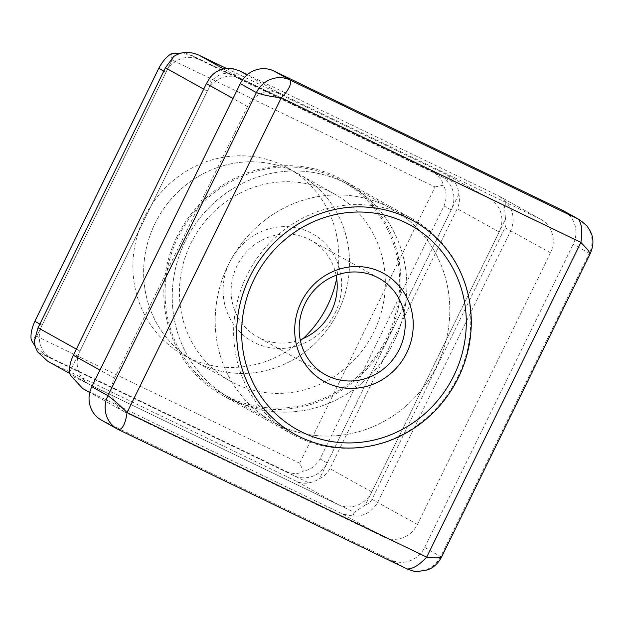 <?xml version="1.0" encoding="UTF-8"?>
<svg xmlns="http://www.w3.org/2000/svg" width="624" height="624" viewBox="0 0 624 624"><rect width="100%" height="100%" fill="white"/><g stroke="black" fill="none" stroke-linecap="round" stroke-linejoin="round"><path stroke-width="0.47" stroke-dasharray="3.12 2.34" d="M228.189 265.153A122.039 115.807 119.1 0 0 273.078 422.097A122.039 115.807 119.1 0 0 436.808 365.851A122.039 115.807 119.1 0 0 391.919 208.9A122.039 115.807 119.1 0 0 228.189 265.153A122.039 115.807 119.1 0 0 273.078 422.097A122.039 115.807 119.1 0 0 436.808 365.851A122.039 115.807 119.1 0 0 391.919 208.9A122.039 115.807 119.1 0 0 228.189 265.153M185.234 241.215A122.039 115.807 119.1 0 0 230.123 398.159A122.039 115.807 119.1 0 0 393.853 341.905A122.039 115.807 119.1 0 0 348.964 184.961A122.039 115.807 119.1 0 0 185.234 241.215A122.039 115.807 119.1 0 0 230.123 398.159A122.039 115.807 119.1 0 0 393.853 341.905A122.039 115.807 119.1 0 0 348.964 184.961A122.039 115.807 119.1 0 0 185.234 241.215M82.867 388.643L342.654 514.075L352.864 516.001L354.268 512.343L70.489 375.375M247.393 74.599L498.56 195.827L540.946 219.406A25.966 24.64 -60.9 0 0 539.729 218.774L281.174 93.982A25.966 24.64 119.1 0 0 247.556 106.587L114.496 378.206A25.966 24.64 119.1 0 0 124.043 411.598A25.966 24.64 119.1 0 0 125.268 412.23L84.1 389.282M505.479 219.079C506.454 221.933 506.306 224.804 505.034 227.698L371.966 499.317C370.461 502.094 368.293 503.95 365.453 504.902L505.479 219.079L504.465 205.748L234.413 75.41C224.195 71.113 216.271 74.084 210.647 84.318L209.867 77.836M69.537 372.356L210.647 84.318M540.946 219.406A25.966 24.64 -60.9 0 1 550.501 252.798L417.433 524.417A25.966 24.64 -60.9 0 1 383.822 537.022L125.268 412.23M365.453 504.902L354.268 512.343M504.465 205.748L506.438 202.519C513.474 210.452 514.933 219.835 510.814 230.677L377.754 502.297C371.709 512.203 363.41 516.773 352.864 516.001M499.769 196.459L506.438 202.519M303.155 338.559A107.11 101.634 -60.9 0 1 183.698 355.189A107.11 101.634 -60.9 0 1 144.3 217.441A107.11 101.634 -60.9 0 1 287.999 168.067A107.11 101.634 -60.9 0 1 336.671 278.421M155.041 223.431A107.11 101.634 -60.9 0 1 298.74 174.057A107.11 101.634 -60.9 0 1 338.138 311.797A107.11 101.634 -60.9 0 1 194.438 361.171A107.11 101.634 -60.9 0 1 155.041 223.431A107.11 101.634 -60.9 0 1 298.74 174.057A107.11 101.634 -60.9 0 1 338.138 311.797A107.11 101.634 -60.9 0 1 194.438 361.171A107.11 101.634 -60.9 0 1 155.041 223.431M299.668 463.234L36.676 336.297L172.029 60.021L435.022 186.95L299.668 463.234L303.381 471.112C298.826 474.193 293.179 474.334 286.439 471.533L45.646 355.306L35.357 346.616M199.571 59.701L192.418 55.715L433.212 171.935L441.589 176.561A25.966 24.64 -60.9 0 0 440.372 175.929L199.571 59.701A25.966 24.64 119.1 0 0 165.961 72.306L42.034 325.276A25.966 24.64 119.1 0 0 51.581 358.667A25.966 24.64 119.1 0 0 52.806 359.299L45.646 355.306M36.676 336.297L31.2 339.737M172.029 60.021L171.28 53.797M192.418 55.715L181.6 53.017M441.589 176.561A25.966 24.64 -60.9 0 1 451.144 209.953L327.218 462.922A25.966 24.64 -60.9 0 1 293.6 475.519L52.806 359.299M435.022 186.95L443.461 185.172C446.792 191.794 446.963 198.721 443.984 205.959L320.057 458.929C316.165 465.715 310.612 469.771 303.381 471.112M434.421 172.567L440.903 178.347L443.461 185.172M190.835 243.383A107.11 101.634 -60.9 0 1 334.534 194.009A107.11 101.634 -60.9 0 1 373.932 331.75A107.11 101.634 -60.9 0 1 230.233 381.124A107.11 101.634 -60.9 0 1 190.835 243.383M178.074 237.221A122.039 115.807 119.1 0 0 222.963 394.165A122.039 115.807 119.1 0 0 386.693 337.912A122.039 115.807 119.1 0 0 341.804 180.968A122.039 115.807 119.1 0 0 178.074 237.221M47.603 361.148L296.291 481.229C300.768 483.257 304.879 483.772 308.623 482.773L37.783 352.053M226.543 68.476L446.488 174.634L489.59 198.611A25.966 24.64 -60.9 0 0 488.366 197.98L240.911 78.546A25.966 24.64 119.1 0 0 207.301 91.151L79.942 351.109A25.966 24.64 119.1 0 0 89.497 384.501A25.966 24.64 119.1 0 0 90.714 385.133L48.836 361.787M34.304 341.055L173.69 56.527M489.59 198.611A25.966 24.64 -60.9 0 1 499.138 232.003L371.787 491.969A25.966 24.64 -60.9 0 1 338.169 504.574L90.714 385.133M447.697 175.266L455.395 183.175A25.966 24.64 -60.9 0 1 458.874 194.173C459.958 199.087 459.42 203.915 457.259 208.658L329.909 468.624C327.483 473.242 324.004 476.603 319.488 478.702A25.966 24.64 -60.9 0 1 308.623 482.773M458.874 194.173L319.488 478.702M184.556 52.455L455.395 183.175M590.281 253.508L589.298 253.274L440.809 556.366A25.966 24.64 119.1 0 1 407.199 568.971L391.092 559.993A25.966 24.64 119.1 0 0 424.702 547.388L573.191 244.296A25.966 24.64 119.1 0 0 563.636 210.904M424.702 547.388L441.511 557.201M101.353 420.1A25.966 24.64 119.1 0 0 102.578 420.74L391.092 559.993M336.141 275.293A55.177 52.361 119.1 0 0 311.041 240.365A55.177 52.361 119.1 0 0 237.011 265.801A55.177 52.361 119.1 0 0 257.306 336.757A55.177 52.361 119.1 0 0 300.214 339.745M335.096 313.006A61.667 58.516 119.1 0 0 309.512 232.19A61.667 58.516 119.1 0 0 229.671 262.127A61.667 58.516 119.1 0 0 255.255 342.943A61.667 58.516 119.1 0 0 335.096 313.006M457.603 377.356A123.341 117.031 119.1 0 0 412.238 218.743A123.341 117.031 119.1 0 0 246.769 275.597A123.341 117.031 119.1 0 0 292.133 434.21A123.341 117.031 119.1 0 0 457.603 377.356M176.966 236.683A123.341 117.031 119.1 0 0 222.331 395.296A123.341 117.031 119.1 0 0 387.8 338.45A123.341 117.031 119.1 0 0 342.436 179.837A123.341 117.031 119.1 0 0 176.966 236.683M114.496 378.206L99.949 370.094M234.413 75.41L233.633 68.921M281.174 93.982L247.003 74.935M247.556 106.587L233.009 98.475M383.822 537.022L342.654 514.075M539.729 218.774L498.56 195.827M417.433 524.417L371.966 499.317M505.034 227.698L550.501 252.798M42.034 325.276L39.874 324.067M165.961 72.306L163.8 71.105M293.6 475.519L286.439 471.533M327.218 462.922L320.057 458.929M451.144 209.953L443.984 205.959M440.372 175.929L433.212 171.935M79.942 351.109L76.346 349.105M240.911 78.546L223.61 68.897M207.301 91.151L203.697 89.138M338.169 504.574L296.291 481.229M371.787 491.969L329.909 468.624M499.138 232.003L457.259 208.658M488.366 197.98L446.488 174.634M407.199 568.971L118.685 429.718L102.578 420.74M579.766 219.89A25.966 24.64 119.1 0 1 589.298 253.274L573.191 244.296M294.551 434.07L222.963 394.165M124.043 411.598L89.747 392.473M413.392 220.873L341.804 180.968M287.999 168.067L334.534 194.009M51.581 358.667L44.413 354.666M183.698 355.189L230.233 381.124M89.497 384.501L69.865 373.558M325.315 374.673L257.306 336.757M292.133 434.21L222.331 395.296M412.238 218.743L342.436 179.837M379.049 278.281L311.041 240.365"/><path stroke-width="0.94" d="M99.949 370.094L73.328 355.259C70.387 361.686 69.124 367.388 69.537 372.356A25.966 24.64 -60.9 0 0 70.489 375.375L82.867 388.643L89.747 392.473M247.003 74.935L240.014 71.035L233.633 68.921C223.704 67.259 215.779 70.223 209.867 77.836L206.396 83.639L73.328 355.259M240.014 71.035L247.393 74.599M336.671 278.421A107.11 101.634 -60.9 0 1 327.397 305.815A107.11 101.634 -60.9 0 1 303.155 338.559M39.874 324.067L34.874 321.282C31.668 328.396 30.443 334.55 31.2 339.737L35.357 346.616M181.6 53.017L171.28 53.797C166.624 56.566 162.466 61.409 158.8 68.312L34.874 321.282M76.346 349.105L38.064 327.764L34.304 341.055A25.966 24.64 -60.9 0 0 37.783 352.053L47.603 361.148L69.865 373.558M223.61 68.897L199.033 55.201C194.493 53.134 189.665 52.213 184.556 52.455A25.966 24.64 -60.9 0 0 173.69 56.527L165.415 67.798L38.064 327.764M199.033 55.201L226.543 68.476M249.662 277.126A122.039 115.807 119.1 0 0 294.551 434.07A122.039 115.807 119.1 0 0 458.281 377.816A122.039 115.807 119.1 0 0 413.392 220.873A122.039 115.807 119.1 0 0 249.662 277.126M441.503 557.201L436.418 557.872L426.683 557.154L127.07 412.542L281.268 97.796L580.874 242.401L426.683 557.154C419.227 565.094 412.737 569.033 407.199 568.971L407.293 569.018C412.776 571.046 416.208 571.888 417.589 571.545L427.456 569.923C433.189 567.973 437.876 563.737 441.503 557.201L590.288 253.508L587.512 249.46L580.874 242.401C582.559 231.691 581.779 223.977 578.526 219.242L562.419 210.265L273.905 71.011A25.966 24.64 119.1 0 0 240.287 83.616L91.806 386.708A25.966 24.64 119.1 0 0 101.353 420.1L117.46 429.086A25.966 24.64 119.1 0 0 117.523 429.117A25.966 24.64 119.1 0 0 118.685 429.718L407.3 569.026M118.685 429.718C122.741 429.062 125.541 423.345 127.07 412.542C119.792 405.194 113.412 399.578 107.913 395.686L91.806 386.708M590.288 253.508C593.268 246.386 593.713 239.99 591.614 234.328L590.398 231.278L586.81 225.701L579.766 219.89A25.966 24.64 119.1 0 0 579.743 219.882A25.966 24.64 119.1 0 0 578.526 219.242L290.012 79.989A25.966 24.64 119.1 0 0 256.394 92.594C262.657 94.926 270.941 96.658 281.268 97.796C288.873 89.942 291.782 84.006 290.012 79.989L273.905 71.011M579.743 219.882L563.636 210.904A25.966 24.64 119.1 0 0 562.419 210.265M300.214 339.745A55.177 52.361 119.1 0 0 331.336 311.329A55.177 52.361 119.1 0 0 336.141 275.293M406.684 352.911A61.667 58.516 119.1 0 0 381.1 272.103A61.667 58.516 119.1 0 0 301.267 302.032A61.667 58.516 119.1 0 0 326.843 382.847A61.667 58.516 119.1 0 0 406.684 352.911M399.344 349.237A55.177 52.361 119.1 0 0 379.049 278.281A55.177 52.361 119.1 0 0 305.027 303.716A55.177 52.361 119.1 0 0 325.315 374.673A55.177 52.361 119.1 0 0 399.344 349.237M453.843 375.679A116.852 110.877 119.1 0 0 405.374 222.557A116.852 110.877 119.1 0 0 254.101 279.271A116.852 110.877 119.1 0 0 302.578 432.393A116.852 110.877 119.1 0 0 453.843 375.679M233.009 98.475L206.396 83.639M163.8 71.105L158.8 68.312M203.697 89.138L165.415 67.798M240.287 83.616L256.394 92.594L107.913 395.686A25.966 24.64 119.1 0 0 117.46 429.086M118.778 429.764L117.523 429.117"/></g></svg>
